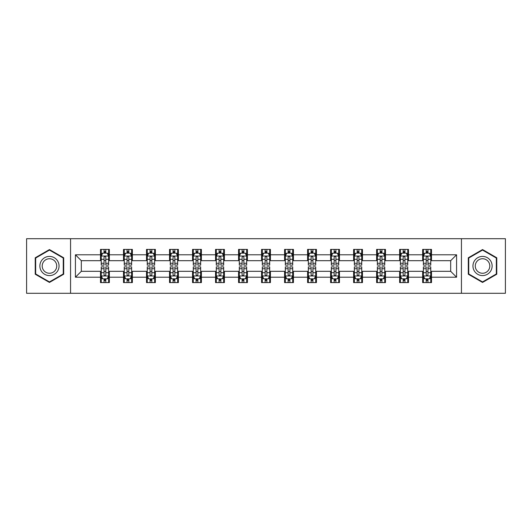 <?xml version="1.0" encoding="UTF-8"?>
<svg xmlns="http://www.w3.org/2000/svg" width="532" height="532" viewBox="0 0 532 532"><rect width="100%" height="100%" fill="white"/><g stroke="black" fill="none" stroke-linecap="round" stroke-linejoin="round"><path stroke-width="0.8" d="M461.444 293.292L505.4 293.292L505.4 238.708L461.444 238.708L461.444 293.292L70.556 293.292L70.556 238.708L26.6 238.708L26.6 293.292L70.556 293.292M461.444 238.708L70.556 238.708M431.499 254.788L431.499 249.408L422.647 249.408L422.647 254.788L408.49 254.788L408.49 249.408L399.638 249.408L399.638 254.788L385.481 254.788L385.481 249.408L376.629 249.408L376.629 254.788L362.465 254.788L362.465 249.408L353.62 249.408L353.62 254.788L339.456 254.788L339.456 249.408L330.605 249.408L330.605 254.788L316.447 254.788L316.447 249.408L307.596 249.408L307.596 254.788L293.438 254.788L293.438 249.408L284.587 249.408L284.587 254.788L270.422 254.788L270.422 249.408L261.578 249.408L261.578 254.788L247.413 254.788L247.413 249.408L238.562 249.408L238.562 254.788L224.404 254.788L224.404 249.408L215.553 249.408L215.553 254.788L201.395 254.788L201.395 249.408L192.544 249.408L192.544 254.788L178.38 254.788L178.38 249.408L169.535 249.408L169.535 254.788L155.371 254.788L155.371 249.408L146.519 249.408L146.519 254.788L132.362 254.788L132.362 249.408L123.51 249.408L123.51 254.788L109.353 254.788L109.353 249.408L100.501 249.408L100.501 254.788L75.424 254.788L75.424 277.212L81.323 271.313L100.501 271.313L100.501 282.592L109.353 282.592L109.353 271.313L123.51 271.313L123.51 282.592L132.362 282.592L132.362 271.313L146.519 271.313L146.519 282.592L155.371 282.592L155.371 271.313L169.535 271.313L169.535 282.592L178.38 282.592L178.38 271.313L192.544 271.313L192.544 282.592L201.395 282.592L201.395 271.313L215.553 271.313L215.553 282.592L224.404 282.592L224.404 271.313L238.562 271.313L238.562 282.592L247.413 282.592L247.413 271.313L261.578 271.313L261.578 282.592L270.422 282.592L270.422 271.313L284.587 271.313L284.587 282.592L293.438 282.592L293.438 271.313L307.596 271.313L307.596 282.592L316.447 282.592L316.447 271.313L330.605 271.313L330.605 282.592L339.456 282.592L339.456 271.313L353.62 271.313L353.62 282.592L362.465 282.592L362.465 271.313L376.629 271.313L376.629 282.592L385.481 282.592L385.481 271.313L399.638 271.313L399.638 282.592L408.49 282.592L408.49 271.313L422.647 271.313L422.647 282.592L431.499 282.592L431.499 271.313L450.677 271.313L450.677 260.687L431.499 260.687L431.499 254.788L456.576 254.788L456.576 277.212L431.499 277.212M422.647 277.212L408.49 277.212M399.638 277.212L385.481 277.212M376.629 277.212L362.465 277.212M353.62 277.212L339.456 277.212M330.605 277.212L316.447 277.212M307.596 277.212L293.438 277.212M284.587 277.212L270.422 277.212M261.578 277.212L247.413 277.212M238.562 277.212L224.404 277.212M215.553 277.212L201.395 277.212M192.544 277.212L178.38 277.212M169.535 277.212L155.371 277.212M146.519 277.212L132.362 277.212M123.51 277.212L109.353 277.212M100.501 277.212L75.424 277.212M422.647 254.788L422.647 260.687L408.49 260.687L408.49 254.788M399.638 254.788L399.638 260.687L385.481 260.687L385.481 254.788M376.629 254.788L376.629 260.687L362.465 260.687L362.465 254.788M353.62 254.788L353.62 260.687L339.456 260.687L339.456 254.788M330.605 254.788L330.605 260.687L316.447 260.687L316.447 254.788M307.596 254.788L307.596 260.687L293.438 260.687L293.438 254.788M284.587 254.788L284.587 260.687L270.422 260.687L270.422 254.788M261.578 254.788L261.578 260.687L247.413 260.687L247.413 254.788M238.562 254.788L238.562 260.687L224.404 260.687L224.404 254.788M215.553 254.788L215.553 260.687L201.395 260.687L201.395 254.788M192.544 254.788L192.544 260.687L178.38 260.687L178.38 254.788M169.535 254.788L169.535 260.687L155.371 260.687L155.371 254.788M146.519 254.788L146.519 260.687L132.362 260.687L132.362 254.788M123.51 254.788L123.51 260.687L109.353 260.687L109.353 254.788M100.501 254.788L100.501 260.687L81.323 260.687L75.424 254.788M81.323 260.687L81.323 271.313M456.576 277.212L450.677 271.313M450.677 260.687L456.576 254.788M100.501 253.092L101.24 253.092M104.039 253.092L105.808 253.092M108.614 253.092L109.353 253.092M100.501 260.54L101.24 260.54M104.039 260.54L105.808 260.54M108.614 260.54L109.353 260.54M100.501 271.46L101.24 271.46M104.039 271.46L105.808 271.46M108.614 271.46L109.353 271.46M100.501 278.908L101.24 278.908M104.039 278.908L105.808 278.908M108.614 278.908L109.353 278.908M123.51 271.46L124.249 271.46M127.048 271.46L128.824 271.46M131.623 271.46L132.362 271.46M123.51 278.908L124.249 278.908M127.048 278.908L128.824 278.908M131.623 278.908L132.362 278.908M123.51 253.092L124.249 253.092M127.048 253.092L128.824 253.092M131.623 253.092L132.362 253.092M123.51 260.54L124.249 260.54M127.048 260.54L128.824 260.54M131.623 260.54L132.362 260.54M146.519 271.46L147.258 271.46M150.064 271.46L151.833 271.46M154.632 271.46L155.371 271.46M146.519 278.908L147.258 278.908M150.064 278.908L151.833 278.908M154.632 278.908L155.371 278.908M146.519 253.092L147.258 253.092M150.064 253.092L151.833 253.092M154.632 253.092L155.371 253.092M146.519 260.54L147.258 260.54M150.064 260.54L151.833 260.54M154.632 260.54L155.371 260.54M169.535 271.46L170.267 271.46M173.073 271.46L174.842 271.46M177.641 271.46L178.38 271.46M169.535 278.908L170.267 278.908M173.073 278.908L174.842 278.908M177.641 278.908L178.38 278.908M169.535 253.092L170.267 253.092M173.073 253.092L174.842 253.092M177.641 253.092L178.38 253.092M169.535 260.54L170.267 260.54M173.073 260.54L174.842 260.54M177.641 260.54L178.38 260.54M192.544 271.46L193.282 271.46M196.082 271.46L197.851 271.46M200.657 271.46L201.395 271.46M192.544 278.908L193.282 278.908M196.082 278.908L197.851 278.908M200.657 278.908L201.395 278.908M192.544 253.092L193.282 253.092M196.082 253.092L197.851 253.092M200.657 253.092L201.395 253.092M192.544 260.54L193.282 260.54M196.082 260.54L197.851 260.54M200.657 260.54L201.395 260.54M215.553 271.46L216.291 271.46M219.091 271.46L220.866 271.46M223.666 271.46L224.404 271.46M215.553 278.908L216.291 278.908M219.091 278.908L220.866 278.908M223.666 278.908L224.404 278.908M215.553 253.092L216.291 253.092M219.091 253.092L220.866 253.092M223.666 253.092L224.404 253.092M215.553 260.54L216.291 260.54M219.091 260.54L220.866 260.54M223.666 260.54L224.404 260.54M238.562 271.46L239.3 271.46M242.107 271.46L243.875 271.46M246.675 271.46L247.413 271.46M238.562 278.908L239.3 278.908M242.107 278.908L243.875 278.908M246.675 278.908L247.413 278.908M238.562 253.092L239.3 253.092M242.107 253.092L243.875 253.092M246.675 253.092L247.413 253.092M238.562 260.54L239.3 260.54M242.107 260.54L243.875 260.54M246.675 260.54L247.413 260.54M261.578 271.46L262.309 271.46M265.116 271.46L266.884 271.46M269.691 271.46L270.422 271.46M261.578 278.908L262.309 278.908M265.116 278.908L266.884 278.908M269.691 278.908L270.422 278.908M261.578 253.092L262.309 253.092M265.116 253.092L266.884 253.092M269.691 253.092L270.422 253.092M261.578 260.54L262.309 260.54M265.116 260.54L266.884 260.54M269.691 260.54L270.422 260.54M284.587 271.46L285.325 271.46M288.125 271.46L289.893 271.46M292.7 271.46L293.438 271.46M284.587 278.908L285.325 278.908M288.125 278.908L289.893 278.908M292.7 278.908L293.438 278.908M284.587 253.092L285.325 253.092M288.125 253.092L289.893 253.092M292.7 253.092L293.438 253.092M284.587 260.54L285.325 260.54M288.125 260.54L289.893 260.54M292.7 260.54L293.438 260.54M307.596 271.46L308.334 271.46M311.134 271.46L312.909 271.46M315.709 271.46L316.447 271.46M307.596 278.908L308.334 278.908M311.134 278.908L312.909 278.908M315.709 278.908L316.447 278.908M307.596 253.092L308.334 253.092M311.134 253.092L312.909 253.092M315.709 253.092L316.447 253.092M307.596 260.54L308.334 260.54M311.134 260.54L312.909 260.54M315.709 260.54L316.447 260.54M330.605 271.46L331.343 271.46M334.149 271.46L335.918 271.46M338.718 271.46L339.456 271.46M330.605 278.908L331.343 278.908M334.149 278.908L335.918 278.908M338.718 278.908L339.456 278.908M330.605 253.092L331.343 253.092M334.149 253.092L335.918 253.092M338.718 253.092L339.456 253.092M330.605 260.54L331.343 260.54M334.149 260.54L335.918 260.54M338.718 260.54L339.456 260.54M353.62 271.46L354.359 271.46M357.158 271.46L358.927 271.46M361.733 271.46L362.465 271.46M353.62 278.908L354.359 278.908M357.158 278.908L358.927 278.908M361.733 278.908L362.465 278.908M353.62 253.092L354.359 253.092M357.158 253.092L358.927 253.092M361.733 253.092L362.465 253.092M353.62 260.54L354.359 260.54M357.158 260.54L358.927 260.54M361.733 260.54L362.465 260.54M376.629 271.46L377.368 271.46M380.167 271.46L381.936 271.46M384.742 271.46L385.481 271.46M376.629 278.908L377.368 278.908M380.167 278.908L381.936 278.908M384.742 278.908L385.481 278.908M376.629 253.092L377.368 253.092M380.167 253.092L381.936 253.092M384.742 253.092L385.481 253.092M376.629 260.54L377.368 260.54M380.167 260.54L381.936 260.54M384.742 260.54L385.481 260.54M399.638 271.46L400.377 271.46M403.176 271.46L404.952 271.46M407.751 271.46L408.49 271.46M399.638 278.908L400.377 278.908M403.176 278.908L404.952 278.908M407.751 278.908L408.49 278.908M399.638 253.092L400.377 253.092M403.176 253.092L404.952 253.092M407.751 253.092L408.49 253.092M399.638 260.54L400.377 260.54M403.176 260.54L404.952 260.54M407.751 260.54L408.49 260.54M422.647 271.46L423.386 271.46M426.192 271.46L427.961 271.46M430.76 271.46L431.499 271.46M422.647 278.908L423.386 278.908M426.192 278.908L427.961 278.908M430.76 278.908L431.499 278.908M422.647 253.092L423.386 253.092M426.192 253.092L427.961 253.092M430.76 253.092L431.499 253.092M422.647 260.54L423.386 260.54M426.192 260.54L427.961 260.54M430.76 260.54L431.499 260.54M49.463 282.439L63.7 274.219L63.7 257.781L49.463 249.561L35.232 257.781L35.232 274.219L49.463 282.439M496.768 257.781L482.537 249.561L468.3 257.781L468.3 274.219L482.537 282.439L496.768 274.219L496.768 257.781M105.808 251.323L104.039 251.323M108.614 263.267L105.808 263.267L105.808 265.116L108.614 265.116L108.614 256.118L107.138 253.166L102.709 253.166L101.24 256.118L101.24 265.116L104.039 265.116L104.039 263.267L101.24 263.267M101.24 256.118L101.24 249.408M108.614 256.118L108.614 249.408M104.039 253.166L104.039 249.408M105.808 249.408L105.808 253.166M105.808 263.267L105.808 257.222C105.223 256.085 104.631 256.085 104.039 257.222L104.039 263.267M104.039 280.677L105.808 280.677M101.24 268.733L104.039 268.733L104.039 266.884L101.24 266.884L101.24 275.882L102.709 278.835L107.138 278.835L108.614 275.882L108.614 266.884L105.808 266.884L105.808 268.733L108.614 268.733M108.614 275.882L108.614 282.592M101.24 275.882L101.24 282.592M105.808 278.835L105.808 282.592M104.039 282.592L104.039 278.835M104.039 268.733L104.039 274.778C104.631 275.915 105.216 275.915 105.808 274.778L105.808 268.733M57.769 270.795A9.589 9.589 0 0 0 54.257 257.694A9.589 9.589 0 0 0 41.157 261.205A9.589 9.589 0 0 0 44.668 274.306A9.589 9.589 0 0 0 57.769 270.795M55.747 269.631A7.262 7.262 0 0 0 53.094 259.716A7.262 7.262 0 0 0 43.178 262.369A7.262 7.262 0 0 0 45.832 272.284A7.262 7.262 0 0 0 55.747 269.631M35.671 273.96L35.671 258.04L49.463 250.073L63.255 258.04L63.255 273.96L49.463 281.927L35.671 273.96M482.537 256.411A9.589 9.589 0 0 0 472.948 266A9.589 9.589 0 0 0 482.537 275.589A9.589 9.589 0 0 0 492.127 266A9.589 9.589 0 0 0 482.537 256.411M482.537 258.738A7.262 7.262 0 0 0 475.276 266A7.262 7.262 0 0 0 482.537 273.262A7.262 7.262 0 0 0 489.799 266A7.262 7.262 0 0 0 482.537 258.738M496.329 273.96L482.537 281.927L468.745 273.96L468.745 258.04L482.537 250.073L496.329 258.04L496.329 273.96M128.824 251.323L127.048 251.323M131.623 263.267L128.824 263.267L128.824 265.116L131.623 265.116L131.623 256.118L130.147 253.166L125.725 253.166L124.249 256.118L124.249 265.116L127.048 265.116L127.048 263.267L124.249 263.267M124.249 256.118L124.249 249.408M131.623 256.118L131.623 249.408M127.048 253.166L127.048 249.408M128.824 249.408L128.824 253.166M128.824 263.267L128.824 257.222C128.232 256.085 127.64 256.085 127.048 257.222L127.048 263.267M151.833 251.323L150.064 251.323M154.632 263.267L151.833 263.267L151.833 265.116L154.632 265.116L154.632 256.118L153.156 253.166L148.734 253.166L147.258 256.118L147.258 265.116L150.064 265.116L150.064 263.267L147.258 263.267M147.258 256.118L147.258 249.408M154.632 256.118L154.632 249.408M150.064 253.166L150.064 249.408M151.833 249.408L151.833 253.166M151.833 263.267L151.833 257.222C151.241 256.085 150.649 256.085 150.064 257.222L150.064 263.267M127.048 280.677L128.824 280.677M124.249 268.733L127.048 268.733L127.048 266.884L124.249 266.884L124.249 275.882L125.725 278.835L130.147 278.835L131.623 275.882L131.623 266.884L128.824 266.884L128.824 268.733L131.623 268.733M131.623 275.882L131.623 282.592M124.249 275.882L124.249 282.592M128.824 278.835L128.824 282.592M127.048 282.592L127.048 278.835M127.048 268.733L127.048 274.778C127.64 275.915 128.232 275.915 128.824 274.778L128.824 268.733M150.064 280.677L151.833 280.677M147.258 268.733L150.064 268.733L150.064 266.884L147.258 266.884L147.258 275.882L148.734 278.835L153.156 278.835L154.632 275.882L154.632 266.884L151.833 266.884L151.833 268.733L154.632 268.733M154.632 275.882L154.632 282.592M147.258 275.882L147.258 282.592M151.833 278.835L151.833 282.592M150.064 282.592L150.064 278.835M150.064 268.733L150.064 274.778C150.649 275.915 151.241 275.915 151.833 274.778L151.833 268.733M174.842 251.323L173.073 251.323M177.641 263.267L174.842 263.267L174.842 265.116L177.641 265.116L177.641 256.118L176.172 253.166L171.743 253.166L170.267 256.118L170.267 265.116L173.073 265.116L173.073 263.267L170.267 263.267M170.267 256.118L170.267 249.408M177.641 256.118L177.641 249.408M173.073 253.166L173.073 249.408M174.842 249.408L174.842 253.166M174.842 263.267L174.842 257.222C174.25 256.085 173.665 256.085 173.073 257.222L173.073 263.267M197.851 251.323L196.082 251.323M200.657 263.267L197.851 263.267L197.851 265.116L200.657 265.116L200.657 256.118L199.181 253.166L194.759 253.166L193.282 256.118L193.282 265.116L196.082 265.116L196.082 263.267L193.282 263.267M193.282 256.118L193.282 249.408M200.657 256.118L200.657 249.408M196.082 253.166L196.082 249.408M197.851 249.408L197.851 253.166M197.851 263.267L197.851 257.222C197.266 256.085 196.674 256.085 196.082 257.222L196.082 263.267M220.866 251.323L219.091 251.323M223.666 263.267L220.866 263.267L220.866 265.116L223.666 265.116L223.666 256.118L222.19 253.166L217.768 253.166L216.291 256.118L216.291 265.116L219.091 265.116L219.091 263.267L216.291 263.267M216.291 256.118L216.291 249.408M223.666 256.118L223.666 249.408M219.091 253.166L219.091 249.408M220.866 249.408L220.866 253.166M220.866 263.267L220.866 257.222C220.275 256.085 219.683 256.085 219.091 257.222L219.091 263.267M173.073 280.677L174.842 280.677M170.267 268.733L173.073 268.733L173.073 266.884L170.267 266.884L170.267 275.882L171.743 278.835L176.172 278.835L177.641 275.882L177.641 266.884L174.842 266.884L174.842 268.733L177.641 268.733M177.641 275.882L177.641 282.592M170.267 275.882L170.267 282.592M174.842 278.835L174.842 282.592M173.073 282.592L173.073 278.835M173.073 268.733L173.073 274.778C173.658 275.915 174.25 275.915 174.842 274.778L174.842 268.733M196.082 280.677L197.851 280.677M193.282 268.733L196.082 268.733L196.082 266.884L193.282 266.884L193.282 275.882L194.759 278.835L199.181 278.835L200.657 275.882L200.657 266.884L197.851 266.884L197.851 268.733L200.657 268.733M200.657 275.882L200.657 282.592M193.282 275.882L193.282 282.592M197.851 278.835L197.851 282.592M196.082 282.592L196.082 278.835M196.082 268.733L196.082 274.778C196.674 275.915 197.259 275.915 197.851 274.778L197.851 268.733M219.091 280.677L220.866 280.677M216.291 268.733L219.091 268.733L219.091 266.884L216.291 266.884L216.291 275.882L217.768 278.835L222.19 278.835L223.666 275.882L223.666 266.884L220.866 266.884L220.866 268.733L223.666 268.733M223.666 275.882L223.666 282.592M216.291 275.882L216.291 282.592M220.866 278.835L220.866 282.592M219.091 282.592L219.091 278.835M219.091 268.733L219.091 274.778C219.683 275.915 220.275 275.915 220.866 274.778L220.866 268.733M243.875 251.323L242.107 251.323M246.675 263.267L243.875 263.267L243.875 265.116L246.675 265.116L246.675 256.118L245.199 253.166L240.777 253.166L239.3 256.118L239.3 265.116L242.107 265.116L242.107 263.267L239.3 263.267M239.3 256.118L239.3 249.408M246.675 256.118L246.675 249.408M242.107 253.166L242.107 249.408M243.875 249.408L243.875 253.166M243.875 263.267L243.875 257.222C243.284 256.085 242.692 256.085 242.107 257.222L242.107 263.267M242.107 280.677L243.875 280.677M239.3 268.733L242.107 268.733L242.107 266.884L239.3 266.884L239.3 275.882L240.777 278.835L245.199 278.835L246.675 275.882L246.675 266.884L243.875 266.884L243.875 268.733L246.675 268.733M246.675 275.882L246.675 282.592M239.3 275.882L239.3 282.592M243.875 278.835L243.875 282.592M242.107 282.592L242.107 278.835M242.107 268.733L242.107 274.778C242.692 275.915 243.284 275.915 243.875 274.778L243.875 268.733M266.884 251.323L265.116 251.323M269.691 263.267L266.884 263.267L266.884 265.116L269.691 265.116L269.691 256.118L268.214 253.166L263.786 253.166L262.309 256.118L262.309 265.116L265.116 265.116L265.116 263.267L262.309 263.267M262.309 256.118L262.309 249.408M269.691 256.118L269.691 249.408M265.116 253.166L265.116 249.408M266.884 249.408L266.884 253.166M266.884 263.267L266.884 257.222C266.293 256.085 265.707 256.085 265.116 257.222L265.116 263.267M265.116 280.677L266.884 280.677M262.309 268.733L265.116 268.733L265.116 266.884L262.309 266.884L262.309 275.882L263.786 278.835L268.214 278.835L269.691 275.882L269.691 266.884L266.884 266.884L266.884 268.733L269.691 268.733M269.691 275.882L269.691 282.592M262.309 275.882L262.309 282.592M266.884 278.835L266.884 282.592M265.116 282.592L265.116 278.835M265.116 268.733L265.116 274.778C265.707 275.915 266.293 275.915 266.884 274.778L266.884 268.733M289.893 251.323L288.125 251.323M292.7 263.267L289.893 263.267L289.893 265.116L292.7 265.116L292.7 256.118L291.223 253.166L286.801 253.166L285.325 256.118L285.325 265.116L288.125 265.116L288.125 263.267L285.325 263.267M285.325 256.118L285.325 249.408M292.7 256.118L292.7 249.408M288.125 253.166L288.125 249.408M289.893 249.408L289.893 253.166M289.893 263.267L289.893 257.222C289.308 256.085 288.716 256.085 288.125 257.222L288.125 263.267M288.125 280.677L289.893 280.677M285.325 268.733L288.125 268.733L288.125 266.884L285.325 266.884L285.325 275.882L286.801 278.835L291.223 278.835L292.7 275.882L292.7 266.884L289.893 266.884L289.893 268.733L292.7 268.733M292.7 275.882L292.7 282.592M285.325 275.882L285.325 282.592M289.893 278.835L289.893 282.592M288.125 282.592L288.125 278.835M288.125 268.733L288.125 274.778C288.716 275.915 289.308 275.915 289.893 274.778L289.893 268.733M312.909 251.323L311.134 251.323M315.709 263.267L312.909 263.267L312.909 265.116L315.709 265.116L315.709 256.118L314.232 253.166L309.81 253.166L308.334 256.118L308.334 265.116L311.134 265.116L311.134 263.267L308.334 263.267M308.334 256.118L308.334 249.408M315.709 256.118L315.709 249.408M311.134 253.166L311.134 249.408M312.909 249.408L312.909 253.166M312.909 263.267L312.909 257.222C312.317 256.085 311.725 256.085 311.134 257.222L311.134 263.267M311.134 280.677L312.909 280.677M308.334 268.733L311.134 268.733L311.134 266.884L308.334 266.884L308.334 275.882L309.81 278.835L314.232 278.835L315.709 275.882L315.709 266.884L312.909 266.884L312.909 268.733L315.709 268.733M315.709 275.882L315.709 282.592M308.334 275.882L308.334 282.592M312.909 278.835L312.909 282.592M311.134 282.592L311.134 278.835M311.134 268.733L311.134 274.778C311.725 275.915 312.317 275.915 312.909 274.778L312.909 268.733M335.918 251.323L334.149 251.323M338.718 263.267L335.918 263.267L335.918 265.116L338.718 265.116L338.718 256.118L337.241 253.166L332.819 253.166L331.343 256.118L331.343 265.116L334.149 265.116L334.149 263.267L331.343 263.267M331.343 256.118L331.343 249.408M338.718 256.118L338.718 249.408M334.149 253.166L334.149 249.408M335.918 249.408L335.918 253.166M335.918 263.267L335.918 257.222C335.326 256.085 334.741 256.085 334.149 257.222L334.149 263.267M334.149 280.677L335.918 280.677M331.343 268.733L334.149 268.733L334.149 266.884L331.343 266.884L331.343 275.882L332.819 278.835L337.241 278.835L338.718 275.882L338.718 266.884L335.918 266.884L335.918 268.733L338.718 268.733M338.718 275.882L338.718 282.592M331.343 275.882L331.343 282.592M335.918 278.835L335.918 282.592M334.149 282.592L334.149 278.835M334.149 268.733L334.149 274.778C334.734 275.915 335.326 275.915 335.918 274.778L335.918 268.733M358.927 251.323L357.158 251.323M361.733 263.267L358.927 263.267L358.927 265.116L361.733 265.116L361.733 256.118L360.257 253.166L355.828 253.166L354.359 256.118L354.359 265.116L357.158 265.116L357.158 263.267L354.359 263.267M354.359 256.118L354.359 249.408M361.733 256.118L361.733 249.408M357.158 253.166L357.158 249.408M358.927 249.408L358.927 253.166M358.927 263.267L358.927 257.222C358.342 256.085 357.75 256.085 357.158 257.222L357.158 263.267M357.158 280.677L358.927 280.677M354.359 268.733L357.158 268.733L357.158 266.884L354.359 266.884L354.359 275.882L355.828 278.835L360.257 278.835L361.733 275.882L361.733 266.884L358.927 266.884L358.927 268.733L361.733 268.733M361.733 275.882L361.733 282.592M354.359 275.882L354.359 282.592M358.927 278.835L358.927 282.592M357.158 282.592L357.158 278.835M357.158 268.733L357.158 274.778C357.75 275.915 358.335 275.915 358.927 274.778L358.927 268.733M381.936 251.323L380.167 251.323M384.742 263.267L381.936 263.267L381.936 265.116L384.742 265.116L384.742 256.118L383.266 253.166L378.844 253.166L377.368 256.118L377.368 265.116L380.167 265.116L380.167 263.267L377.368 263.267M377.368 256.118L377.368 249.408M384.742 256.118L384.742 249.408M380.167 253.166L380.167 249.408M381.936 249.408L381.936 253.166M381.936 263.267L381.936 257.222C381.351 256.085 380.759 256.085 380.167 257.222L380.167 263.267M380.167 280.677L381.936 280.677M377.368 268.733L380.167 268.733L380.167 266.884L377.368 266.884L377.368 275.882L378.844 278.835L383.266 278.835L384.742 275.882L384.742 266.884L381.936 266.884L381.936 268.733L384.742 268.733M384.742 275.882L384.742 282.592M377.368 275.882L377.368 282.592M381.936 278.835L381.936 282.592M380.167 282.592L380.167 278.835M380.167 268.733L380.167 274.778C380.759 275.915 381.351 275.915 381.936 274.778L381.936 268.733M404.952 251.323L403.176 251.323M407.751 263.267L404.952 263.267L404.952 265.116L407.751 265.116L407.751 256.118L406.275 253.166L401.853 253.166L400.377 256.118L400.377 265.116L403.176 265.116L403.176 263.267L400.377 263.267M400.377 256.118L400.377 249.408M407.751 256.118L407.751 249.408M403.176 253.166L403.176 249.408M404.952 249.408L404.952 253.166M404.952 263.267L404.952 257.222C404.36 256.085 403.768 256.085 403.176 257.222L403.176 263.267M403.176 280.677L404.952 280.677M400.377 268.733L403.176 268.733L403.176 266.884L400.377 266.884L400.377 275.882L401.853 278.835L406.275 278.835L407.751 275.882L407.751 266.884L404.952 266.884L404.952 268.733L407.751 268.733M407.751 275.882L407.751 282.592M400.377 275.882L400.377 282.592M404.952 278.835L404.952 282.592M403.176 282.592L403.176 278.835M403.176 268.733L403.176 274.778C403.768 275.915 404.36 275.915 404.952 274.778L404.952 268.733M427.961 251.323L426.192 251.323M430.76 263.267L427.961 263.267L427.961 265.116L430.76 265.116L430.76 256.118L429.291 253.166L424.862 253.166L423.386 256.118L423.386 265.116L426.192 265.116L426.192 263.267L423.386 263.267M423.386 256.118L423.386 249.408M430.76 256.118L430.76 249.408M426.192 253.166L426.192 249.408M427.961 249.408L427.961 253.166M427.961 263.267L427.961 257.222C427.369 256.085 426.784 256.085 426.192 257.222L426.192 263.267M426.192 280.677L427.961 280.677M423.386 268.733L426.192 268.733L426.192 266.884L423.386 266.884L423.386 275.882L424.862 278.835L429.291 278.835L430.76 275.882L430.76 266.884L427.961 266.884L427.961 268.733L430.76 268.733M430.76 275.882L430.76 282.592M423.386 275.882L423.386 282.592M427.961 278.835L427.961 282.592M426.192 282.592L426.192 278.835M426.192 268.733L426.192 274.778C426.777 275.915 427.369 275.915 427.961 274.778L427.961 268.733M108.575 256.045L101.273 256.045M101.24 253.345L102.623 253.345M107.225 253.345L108.614 253.345M104.039 259.31L101.24 259.31M108.614 259.31L105.808 259.31M105.808 252.261L104.039 252.261M101.273 275.955L108.575 275.955M108.614 278.655L107.225 278.655M102.623 278.655L101.24 278.655M105.808 272.69L108.614 272.69M101.24 272.69L104.039 272.69M104.039 279.739L105.808 279.739M131.584 256.045L124.282 256.045M124.249 253.345L125.632 253.345M130.234 253.345L131.623 253.345M127.048 259.31L124.249 259.31M131.623 259.31L128.824 259.31M128.824 252.261L127.048 252.261M154.599 256.045L147.298 256.045M147.258 253.345L148.647 253.345M153.249 253.345L154.632 253.345M150.064 259.31L147.258 259.31M154.632 259.31L151.833 259.31M151.833 252.261L150.064 252.261M124.282 275.955L131.584 275.955M131.623 278.655L130.234 278.655M125.632 278.655L124.249 278.655M128.824 272.69L131.623 272.69M124.249 272.69L127.048 272.69M127.048 279.739L128.824 279.739M147.298 275.955L154.599 275.955M154.632 278.655L153.249 278.655M148.647 278.655L147.258 278.655M151.833 272.69L154.632 272.69M147.258 272.69L150.064 272.69M150.064 279.739L151.833 279.739M177.608 256.045L170.307 256.045M170.267 253.345L171.656 253.345M176.258 253.345L177.641 253.345M173.073 259.31L170.267 259.31M177.641 259.31L174.842 259.31M174.842 252.261L173.073 252.261M200.617 256.045L193.316 256.045M193.282 253.345L194.665 253.345M199.267 253.345L200.657 253.345M196.082 259.31L193.282 259.31M200.657 259.31L197.851 259.31M197.851 252.261L196.082 252.261M223.626 256.045L216.325 256.045M216.291 253.345L217.674 253.345M222.283 253.345L223.666 253.345M219.091 259.31L216.291 259.31M223.666 259.31L220.866 259.31M220.866 252.261L219.091 252.261M170.307 275.955L177.608 275.955M177.641 278.655L176.258 278.655M171.656 278.655L170.267 278.655M174.842 272.69L177.641 272.69M170.267 272.69L173.073 272.69M173.073 279.739L174.842 279.739M193.316 275.955L200.617 275.955M200.657 278.655L199.267 278.655M194.665 278.655L193.282 278.655M197.851 272.69L200.657 272.69M193.282 272.69L196.082 272.69M196.082 279.739L197.851 279.739M216.325 275.955L223.626 275.955M223.666 278.655L222.283 278.655M217.674 278.655L216.291 278.655M220.866 272.69L223.666 272.69M216.291 272.69L219.091 272.69M219.091 279.739L220.866 279.739M246.642 256.045L239.34 256.045M239.3 253.345L240.69 253.345M245.292 253.345L246.675 253.345M242.107 259.31L239.3 259.31M246.675 259.31L243.875 259.31M243.875 252.261L242.107 252.261M239.34 275.955L246.642 275.955M246.675 278.655L245.292 278.655M240.69 278.655L239.3 278.655M243.875 272.69L246.675 272.69M239.3 272.69L242.107 272.69M242.107 279.739L243.875 279.739M269.651 256.045L262.349 256.045M262.309 253.345L263.699 253.345M268.301 253.345L269.691 253.345M265.116 259.31L262.309 259.31M269.691 259.31L266.884 259.31M266.884 252.261L265.116 252.261M262.349 275.955L269.651 275.955M269.691 278.655L268.301 278.655M263.699 278.655L262.309 278.655M266.884 272.69L269.691 272.69M262.309 272.69L265.116 272.69M265.116 279.739L266.884 279.739M292.66 256.045L285.358 256.045M285.325 253.345L286.708 253.345M291.31 253.345L292.7 253.345M288.125 259.31L285.325 259.31M292.7 259.31L289.893 259.31M289.893 252.261L288.125 252.261M285.358 275.955L292.66 275.955M292.7 278.655L291.31 278.655M286.708 278.655L285.325 278.655M289.893 272.69L292.7 272.69M285.325 272.69L288.125 272.69M288.125 279.739L289.893 279.739M315.675 256.045L308.374 256.045M308.334 253.345L309.717 253.345M314.326 253.345L315.709 253.345M311.134 259.31L308.334 259.31M315.709 259.31L312.909 259.31M312.909 252.261L311.134 252.261M308.374 275.955L315.675 275.955M315.709 278.655L314.326 278.655M309.717 278.655L308.334 278.655M312.909 272.69L315.709 272.69M308.334 272.69L311.134 272.69M311.134 279.739L312.909 279.739M338.685 256.045L331.383 256.045M331.343 253.345L332.733 253.345M337.335 253.345L338.718 253.345M334.149 259.31L331.343 259.31M338.718 259.31L335.918 259.31M335.918 252.261L334.149 252.261M331.383 275.955L338.685 275.955M338.718 278.655L337.335 278.655M332.733 278.655L331.343 278.655M335.918 272.69L338.718 272.69M331.343 272.69L334.149 272.69M334.149 279.739L335.918 279.739M361.694 256.045L354.392 256.045M354.359 253.345L355.742 253.345M360.344 253.345L361.733 253.345M357.158 259.31L354.359 259.31M361.733 259.31L358.927 259.31M358.927 252.261L357.158 252.261M354.392 275.955L361.694 275.955M361.733 278.655L360.344 278.655M355.742 278.655L354.359 278.655M358.927 272.69L361.733 272.69M354.359 272.69L357.158 272.69M357.158 279.739L358.927 279.739M384.703 256.045L377.401 256.045M377.368 253.345L378.751 253.345M383.353 253.345L384.742 253.345M380.167 259.31L377.368 259.31M384.742 259.31L381.936 259.31M381.936 252.261L380.167 252.261M377.401 275.955L384.703 275.955M384.742 278.655L383.353 278.655M378.751 278.655L377.368 278.655M381.936 272.69L384.742 272.69M377.368 272.69L380.167 272.69M380.167 279.739L381.936 279.739M407.718 256.045L400.416 256.045M400.377 253.345L401.766 253.345M406.368 253.345L407.751 253.345M403.176 259.31L400.377 259.31M407.751 259.31L404.952 259.31M404.952 252.261L403.176 252.261M400.416 275.955L407.718 275.955M407.751 278.655L406.368 278.655M401.766 278.655L400.377 278.655M404.952 272.69L407.751 272.69M400.377 272.69L403.176 272.69M403.176 279.739L404.952 279.739M430.727 256.045L423.425 256.045M423.386 253.345L424.775 253.345M429.377 253.345L430.76 253.345M426.192 259.31L423.386 259.31M430.76 259.31L427.961 259.31M427.961 252.261L426.192 252.261M423.425 275.955L430.727 275.955M430.76 278.655L429.377 278.655M424.775 278.655L423.386 278.655M427.961 272.69L430.76 272.69M423.386 272.69L426.192 272.69M426.192 279.739L427.961 279.739"/></g></svg>
